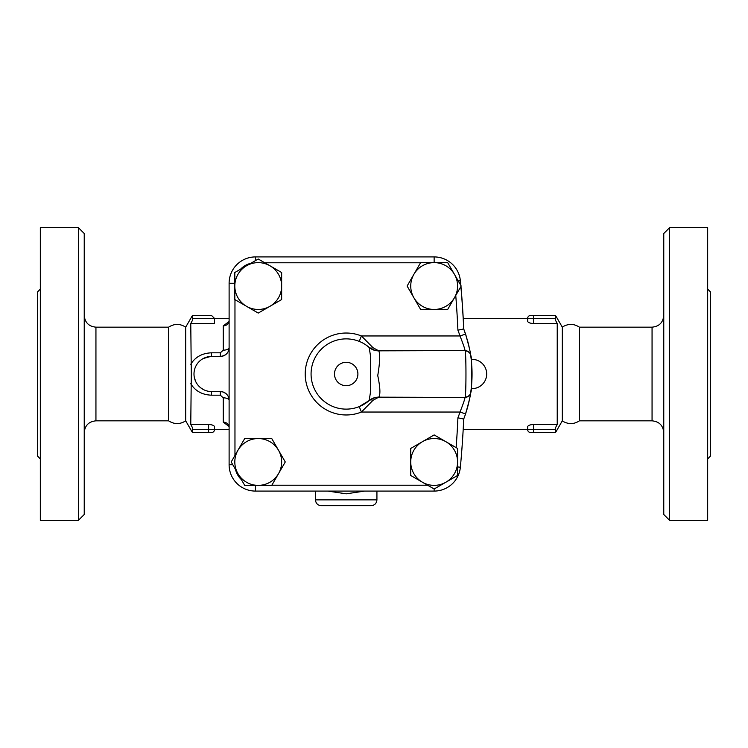 <?xml version="1.0" encoding="UTF-8"?>
<svg xmlns="http://www.w3.org/2000/svg" width="748" height="748" viewBox="0 0 748 748"><rect width="100%" height="100%" fill="white"/><g stroke="black" fill="none" stroke-linecap="round" stroke-linejoin="round"><path stroke-width="1.12" d="M40.327 458.879L37.4 455.953L37.4 292.047L40.327 289.121M40.327 374L40.327 227.654L78.381 227.654L78.381 520.346L40.327 520.346L40.327 374M78.381 520.346L84.234 514.493L84.234 233.507L78.381 227.654M168.627 327.166C174.331 323.51 180.016 323.51 185.691 327.166L185.691 420.834C180.016 424.49 174.331 424.49 168.627 420.834L168.627 327.166L95.94 327.166C88.834 326.474 84.926 322.566 84.234 315.46M211.553 315.46L214.48 318.386L211.553 315.46L192.526 315.46L192.526 320.209L190.768 323.557L191.301 374L190.768 424.443L192.526 427.791L192.526 432.54L211.553 432.54L208.627 432.54L208.627 429.614L192.526 429.614M190.768 383.752C195.275 391.026 202.203 394.841 211.553 395.187L211.553 391.559A17.559 17.559 0 0 1 193.994 374A17.559 17.559 0 0 1 211.553 356.441L220.333 356.441C225.849 355.73 228.776 352.804 229.112 347.661A5.853 2.506 180 0 1 223.259 350.167L220.333 352.813L211.553 352.813C202.194 353.159 195.265 356.974 190.768 364.248M203.484 389.596L200.716 387.819M195.471 381.041L194.19 376.646M199.772 360.975L200.511 360.34M203.222 358.544L210.646 356.459M228.869 322.22L229.112 320.77A5.853 5.068 0 0 1 223.259 325.838L223.259 350.167M228.944 321.631L223.259 325.838M211.553 395.187L220.333 395.187L223.259 397.833A5.853 2.506 180 0 1 229.112 400.339A8.78 8.78 0 0 0 220.333 391.559L211.553 391.559M227.822 395.748L227.214 394.888M225.999 393.635L223.362 392.102M223.007 391.98L220.333 391.559L220.333 395.187M223.259 397.833L223.259 422.162A5.853 5.068 180 0 1 229.112 427.23L228.869 425.79M255.461 485.377L255.461 491.081A26.339 26.339 0 0 1 229.112 464.732A26.339 26.339 0 0 0 255.461 491.081L434.139 491.081A26.339 26.339 0 0 0 460.366 467.201A995.167 995.167 0 0 0 463.713 419.048A125.86 125.86 0 0 0 465.555 413.906C469.192 401.012 470.903 393.85 470.698 392.42L470.716 392.307C470.567 394.822 468.631 396.534 464.91 397.412L464.91 397.412A5.853 5.853 -171.6 0 0 470.698 392.42C472.166 393.775 472.175 354.262 470.698 355.581A125.86 125.86 0 0 1 471.203 359.367L471.268 359.947L471.203 359.377A14.633 14.633 0 0 1 486.686 374A14.633 14.633 0 0 1 471.203 388.614M223.259 422.162L228.944 426.369M220.333 352.813L220.333 356.441A8.78 8.78 0 0 0 229.112 347.661M447.678 309.457L434.158 309.457A23.412 23.412 0 0 0 454.438 274.329L461.189 286.035L447.678 309.457L455.756 295.451A989.314 989.314 0 0 1 457.907 330.177A120.007 120.007 0 0 1 460.011 335.955L465.555 334.094A125.86 125.86 0 0 1 466.715 337.741M467.07 338.928A125.86 125.86 0 0 1 469.033 346.576M471.792 365.837A125.86 125.86 0 0 1 471.951 369.026A125.86 125.86 0 0 1 471.96 369.194A125.86 125.86 0 0 1 470.688 392.485M470.632 392.84A125.86 125.86 0 0 1 470.557 393.326M470.464 393.962A125.86 125.86 0 0 1 465.555 413.906L460.011 412.045A120.007 120.007 0 0 1 457.907 417.823L463.713 419.048M460.067 278.63A27.255 27.255 0 0 1 460.525 281.669A995.242 995.242 0 0 1 460.861 285.474M460.955 286.456A995.242 995.242 0 0 1 463.76 329.064L463.751 328.83M234.816 283.268L229.112 283.268A26.339 26.339 0 0 1 255.461 256.919A26.339 26.339 0 0 0 229.112 283.268L229.112 464.732L232.796 464.732M241.408 479.646L235.517 469.454A20.486 20.486 0 0 0 241.408 479.646M244.718 485.377L231.197 461.965L237.958 450.249A23.412 23.412 0 0 0 258.228 485.377L244.718 485.377M234.966 299.649L234.966 455.42L244.718 438.543L258.228 438.543A23.412 23.412 0 0 0 237.958 450.249L244.718 438.543M271.842 485.228L427.613 485.228L410.736 475.476L410.736 461.965A23.412 23.412 0 0 0 422.452 482.236L410.736 475.476M434.158 434.925L445.864 441.685A23.412 23.412 0 0 0 410.736 461.965L410.736 448.445L434.158 434.925L456.14 447.613A989.314 989.314 0 0 0 457.907 417.823M420.544 262.772L264.773 262.772L281.65 272.524L281.65 286.035A23.412 23.412 0 0 0 269.944 265.764L281.65 272.524M258.228 259.004L269.944 265.764A23.412 23.412 0 0 0 246.522 265.764L258.228 259.004M234.816 272.524L246.522 265.764A23.412 23.412 0 0 0 234.816 286.035L234.816 272.524M240.547 269.215L250.739 263.324A20.486 20.486 0 0 0 240.547 269.215M281.65 286.035L281.65 299.555L269.944 306.315A23.412 23.412 0 0 0 281.65 286.035M269.944 306.315L258.228 313.075L246.522 306.315A23.412 23.412 0 0 0 269.944 306.315M447.678 262.623L454.438 274.329A23.412 23.412 0 0 0 434.158 262.623L447.678 262.623M434.158 309.457L420.638 309.457L413.878 297.751A23.412 23.412 0 0 0 434.158 309.457M413.878 297.751L407.118 286.035L413.878 274.329A23.412 23.412 0 0 0 413.878 297.751M434.158 488.996L422.452 482.236A23.412 23.412 0 0 0 445.864 482.236L434.158 488.996M457.57 475.476L445.864 482.236A23.412 23.412 0 0 0 457.57 461.965L457.57 475.476M234.816 286.035A23.412 23.412 0 0 0 246.522 306.315L234.816 299.555L234.816 286.035M434.158 262.623A23.412 23.412 0 0 0 413.878 274.329L420.638 262.623L434.158 262.623M457.57 461.965A23.412 23.412 0 0 0 445.864 441.685L457.57 448.445L457.57 461.965M258.228 438.543L271.748 438.543L278.508 450.249A23.412 23.412 0 0 0 258.228 438.543M278.508 450.249L285.269 461.965L278.508 473.671A23.412 23.412 0 0 0 278.508 450.249M258.228 485.377A23.412 23.412 0 0 0 278.508 473.671L271.748 485.377L258.228 485.377M457.907 330.177L463.713 328.952A995.167 995.167 0 0 0 460.89 286.568M460.777 285.315A995.167 995.167 0 0 0 460.366 280.799A26.339 26.339 0 0 0 434.139 256.919L255.461 256.919L255.461 260.603M365.342 344.557L369.166 347.427A14.633 14.277 -49.2 0 0 378.74 350.84L464.91 350.588C466.313 348.914 466.303 399.142 464.91 397.412L378.74 397.16A14.633 14.277 49.2 0 0 369.166 400.573L359.236 406.613L361.406 412.045L372.99 400.302L378.74 397.16C380.554 394.607 380.227 387.417 377.749 375.58C379.956 362.172 380.283 353.926 378.74 350.84L372.99 347.698L361.406 335.955L460.011 335.955C463.48 344.763 465.106 349.634 464.91 350.588A5.853 5.853 171.6 0 1 470.698 355.581C470.913 354.187 469.202 347.025 465.555 334.094A125.86 125.86 0 0 0 463.713 328.952M470.716 355.702L470.698 355.581A5.853 5.853 171.6 0 0 464.91 350.588C468.631 351.466 470.567 353.168 470.716 355.702M368.867 400.825L368.876 400.816C369.793 399.787 375.356 396.861 378.254 397.412L464.91 397.412C465.097 398.394 463.47 403.266 460.011 412.045L361.406 412.045A40.981 40.981 0 0 1 305.212 374A40.981 40.981 0 0 1 361.406 335.955L359.236 341.387M372.99 347.698A5.853 3.862 -49.2 0 1 369.493 347.67M369.493 400.33A5.853 3.862 -130.8 0 1 372.99 400.302M369.166 400.573L370.522 391.943L370.522 356.029L369.166 347.427A35.128 35.128 0 0 0 320.761 349.774A35.128 35.128 0 0 0 320.761 398.226A35.128 35.128 0 0 0 369.166 400.573M327.746 491.081L346.193 493.82L364.641 491.081M321.313 505.713L371.073 505.713L321.313 505.713C317.76 505.368 315.806 503.413 315.46 499.86L376.927 499.86C376.581 503.413 374.626 505.368 371.073 505.713M527.686 426.612L527.667 426.762C527.938 425.49 529.893 424.714 533.52 424.443L557.232 424.443L557.232 323.557L533.52 323.557C529.893 323.286 527.938 322.51 527.667 321.238L527.667 318.386A2.927 2.927 0 0 1 530.594 315.46L533.52 315.46L530.594 315.46A2.927 2.927 0 0 0 527.667 318.386L555.474 318.386L555.474 315.46L533.52 315.46L533.52 323.557M463.18 429.614L527.667 429.614A2.927 2.927 0 0 0 530.594 432.54L555.474 432.54L555.474 427.791L557.232 424.443L555.474 427.791M468.706 345.183L468.173 343.005M467.762 341.397L467.107 339.059M466.677 337.6L463.76 329.064M555.549 432.54L562.309 420.834L562.309 327.166L555.549 315.46M557.232 323.557L555.474 320.209L555.474 318.386M562.309 420.834L563.768 421.76C569.144 424.462 574.352 424.153 579.373 420.834L579.373 327.166C574.352 323.847 569.144 323.538 563.768 326.24L562.309 327.166M663.766 374L663.766 514.493L669.619 520.346L669.619 227.654L663.766 233.507L663.766 374M669.619 520.346L707.673 520.346L707.673 227.654L669.619 227.654M707.673 458.879L710.6 455.953L710.6 292.047L707.673 289.121M190.768 424.443L208.627 424.443C212.254 424.714 214.199 425.49 214.48 426.762L214.48 429.614L208.627 429.614L208.627 424.443M192.526 318.386L214.48 318.386L214.48 323.557L190.768 323.557M527.667 426.762L527.667 429.614L533.52 429.614L533.52 432.54M211.553 432.54A2.927 2.927 0 0 0 214.48 429.614A2.927 2.927 0 0 1 211.553 432.54A2.927 2.927 0 0 0 214.48 429.614L229.112 429.614M471.221 388.464L471.418 386.651M471.595 384.743L471.764 382.537M168.627 420.834L95.94 420.834L95.94 327.166M211.553 352.813L211.553 356.441M460.366 280.799L458.281 280.996M434.139 256.919L434.139 262.623M457.57 466.939L460.366 467.201M434.139 491.081L434.139 488.986M357.899 374A11.706 11.706 0 0 1 340.34 384.135A11.706 11.706 0 0 1 340.34 363.865A11.706 11.706 0 0 1 357.899 374M579.373 327.166L652.06 327.166L652.06 420.834L579.373 420.834M555.474 429.614L533.52 429.614L533.52 424.443M95.94 420.834C88.834 421.526 84.926 425.434 84.234 432.54M185.691 420.834L192.451 432.54M185.691 327.166L192.451 315.46M368.867 347.175L368.876 347.184C367.745 346.67 374.776 351.41 378.254 350.588L464.91 350.588M315.46 491.081L315.46 499.86M376.927 491.081L376.927 499.86M463.227 318.386L527.667 318.386M652.06 420.834C659.166 421.526 663.074 425.434 663.766 432.54M652.06 327.166C659.166 326.474 663.074 322.566 663.766 315.46M229.112 318.386L214.48 318.386"/></g></svg>
